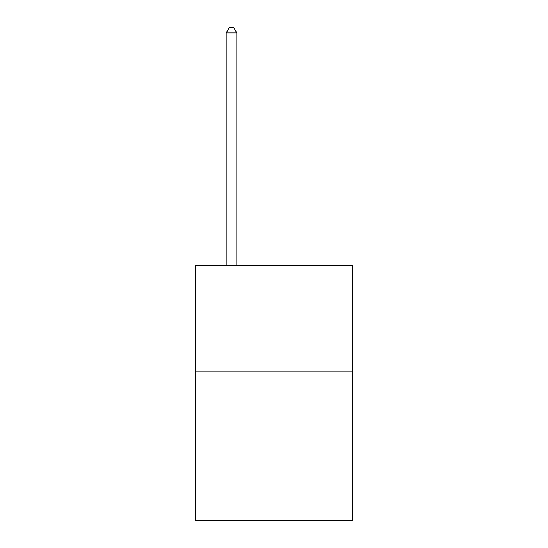 <?xml version="1.0" encoding="UTF-8"?>
<svg xmlns="http://www.w3.org/2000/svg" width="548" height="548" viewBox="0 0 548 548"><rect width="100%" height="100%" fill="white"/><g stroke="black" fill="none" stroke-linecap="round" stroke-linejoin="round"><path stroke-width="0.82" d="M352.645 371.818L352.645 520.6L195.355 520.6L195.355 265.54L352.645 265.54L352.645 371.818L195.355 371.818M236.805 265.54L236.805 32.928L226.173 32.928L226.173 265.54M226.173 32.928L229.365 27.4L233.612 27.4L236.805 32.928"/></g></svg>
